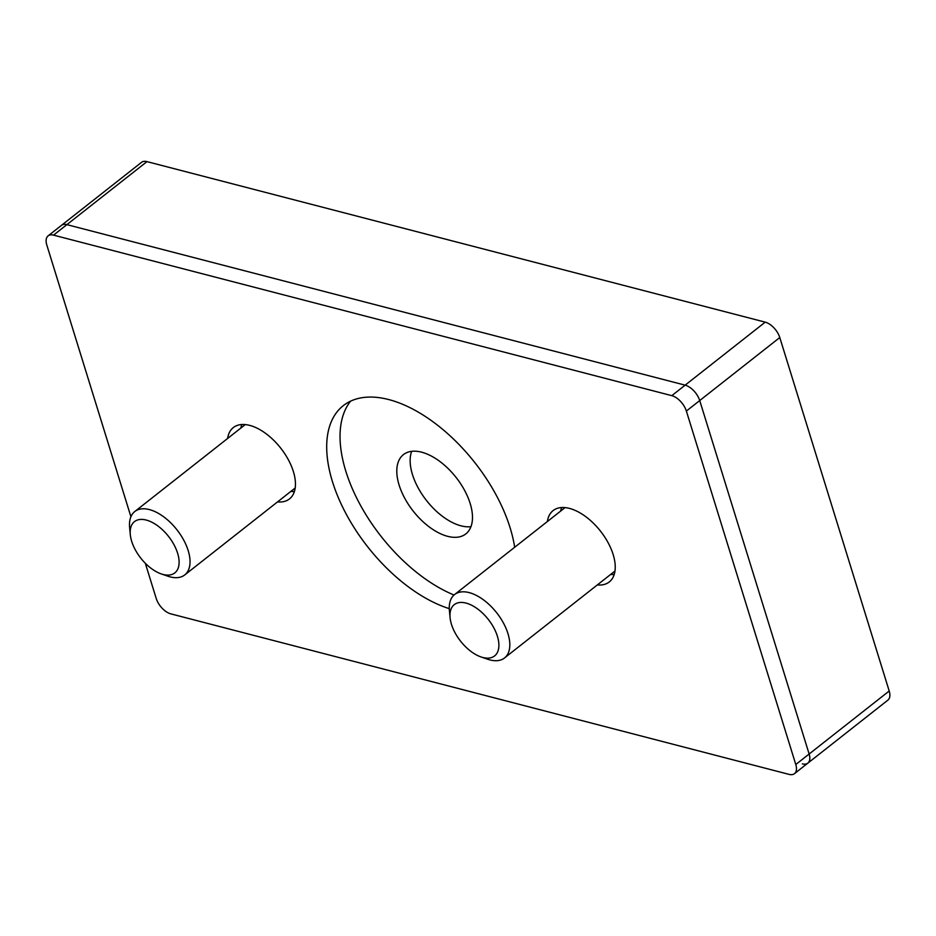 <?xml version="1.0" encoding="UTF-8"?>
<svg xmlns="http://www.w3.org/2000/svg" width="936" height="936" viewBox="0 0 936 936"><rect width="100%" height="100%" fill="white"/><g stroke="black" fill="none" stroke-linecap="round" stroke-linejoin="round"><path stroke-width="1.4" d="M145.326 563.285L156.218 598.467A15.14 8.178 -128.2 0 0 170.785 613.852L789.036 774.376A15.14 8.178 -128.2 0 0 794.488 773.651A15.14 8.178 -128.2 0 0 795.787 764.525L686.369 411.056A15.14 8.178 -128.2 0 0 671.802 395.659L53.551 235.135A15.14 8.178 -128.2 0 0 48.099 235.872L141.511 162.349A15.14 8.178 51.8 0 1 146.964 161.624L765.215 322.148A15.14 8.178 51.8 0 1 779.782 337.533L889.2 691.002A15.14 8.178 51.8 0 1 887.901 700.128L807.838 763.144A15.14 8.178 51.8 0 0 809.137 754.018L699.718 400.55A15.14 8.178 51.8 0 0 685.152 385.164L66.901 224.64A15.14 8.178 51.8 0 0 61.448 225.365A15.14 8.178 51.8 0 1 66.901 224.64L685.152 385.164A15.14 8.178 51.8 0 1 699.718 400.55L809.137 754.018A15.14 8.178 51.8 0 1 807.838 763.144A15.14 8.178 51.8 0 1 802.386 763.87M470.176 503.486A50.45 27.249 -128.2 0 0 439.358 461.097A50.45 27.249 -128.2 0 0 403.439 454.615A50.45 27.249 -128.2 0 0 413.221 511.115A50.45 27.249 -128.2 0 0 465.835 533.894A50.45 27.249 -128.2 0 0 470.176 503.486M241.734 424.523A45.408 24.535 -128.2 0 0 240.95 427.974A45.408 24.535 -128.2 0 1 241.734 424.523M290.874 491.412A45.408 24.535 -128.2 0 0 294.419 491.47A45.408 24.535 -128.2 0 1 290.874 491.412M561.518 507.546A45.408 24.535 -128.2 0 0 560.746 511.009A45.408 24.535 -128.2 0 1 561.518 507.546M610.658 574.435A45.408 24.535 -128.2 0 0 614.203 574.493A45.408 24.535 -128.2 0 1 610.658 574.435M411.664 451.327A50.45 27.249 -128.2 0 0 426.57 500.608A50.45 27.249 -128.2 0 0 470.96 526.675M350.579 401.17A126.126 68.141 -128.2 0 0 359.342 503.194A126.126 68.141 -128.2 0 0 454.03 595.015M449.292 608.646A126.126 68.141 51.8 0 1 345.115 512.027A126.126 68.141 51.8 0 1 343.29 405.651A126.126 68.141 51.8 0 1 433.099 421.855A126.126 68.141 51.8 0 1 510.12 527.822A126.126 68.141 51.8 0 1 514.671 547.256M227.612 438.481A45.408 24.535 51.8 0 1 233.321 427.565A45.408 24.535 51.8 0 1 265.649 433.403A45.408 24.535 51.8 0 1 293.377 471.545A45.408 24.535 51.8 0 1 289.481 498.923A45.408 24.535 51.8 0 1 277.536 501.907M547.396 521.504A45.408 24.535 51.8 0 1 553.106 510.588A45.408 24.535 51.8 0 1 585.433 516.426A45.408 24.535 51.8 0 1 613.162 554.58A45.408 24.535 51.8 0 1 609.266 581.958A45.408 24.535 51.8 0 1 597.32 584.941M48.099 235.872A15.14 8.178 -128.2 0 0 46.8 244.998L130.923 516.754M466.011 603.077A32.62 17.62 51.8 0 1 497.718 637.334A32.62 17.62 51.8 0 1 481.01 656.943A32.62 17.62 51.8 0 1 450.076 617.631A32.62 17.62 51.8 0 1 466.011 603.077M450.076 617.631L449.409 610.6A40.365 21.809 51.8 0 1 454.592 594.547A40.365 21.809 51.8 0 1 469.135 592.605A40.365 21.809 51.8 0 1 503.463 623.06A40.365 21.809 51.8 0 1 504.516 657.973A40.365 21.809 51.8 0 1 487.691 659.236L481.01 656.943M146.227 520.053A32.62 17.62 51.8 0 1 177.934 554.299A32.62 17.62 51.8 0 1 161.226 573.908A32.62 17.62 51.8 0 1 130.291 534.608A32.62 17.62 51.8 0 1 146.227 520.053M130.291 534.608L129.624 527.576A40.365 21.809 51.8 0 1 134.807 511.512A40.365 21.809 51.8 0 1 149.339 509.57A40.365 21.809 51.8 0 1 183.678 540.025A40.365 21.809 51.8 0 1 184.72 574.95A40.365 21.809 51.8 0 1 167.907 576.202L161.226 573.908M53.551 235.135L146.964 161.624M671.802 395.659L765.215 322.148M686.369 411.056L779.782 337.533M795.787 764.525L889.2 691.002M807.838 763.144L794.488 773.651M504.516 657.973L614.975 571.042M454.592 594.547L565.063 507.604M184.72 574.95L295.191 488.007M134.807 511.512L245.267 424.581"/></g></svg>
